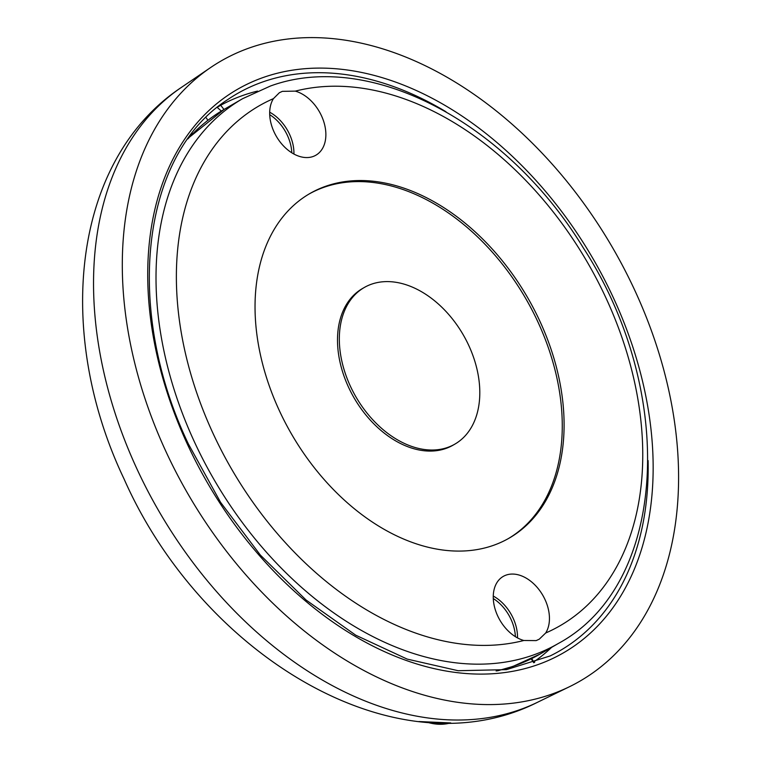 <?xml version="1.0" encoding="UTF-8"?>
<svg xmlns="http://www.w3.org/2000/svg" width="761" height="761" viewBox="0 0 761 761"><rect width="100%" height="100%" fill="white"/><g stroke="black" fill="none" stroke-linecap="round" stroke-linejoin="round"><path stroke-width="1.14" d="M250.883 47.429A358.26 245.432 -120.1 0 1 628.377 276.994A358.26 245.432 -120.1 0 1 569.38 686.764A358.26 245.432 -120.1 0 1 549.994 694.764A358.26 245.432 -120.1 0 1 180.642 480.857A358.26 245.432 -120.1 0 1 210.578 67.567A358.26 245.432 -120.1 0 1 250.883 47.429M493.29 598.555A36.128 24.752 -120.1 0 1 515.378 636.662M269.717 114.683A36.128 24.752 -120.1 0 1 291.796 152.799M223.981 109.479L220.69 105.275A320.172 219.339 -120.1 0 1 257.532 91.082M531.188 658.826L533.746 662.764M220.69 105.275L217.684 107.054M217.227 107.425L221.337 111.058M192.057 133.299L191.658 134.687M207.62 120.504A3.615 2.197 56.1 0 0 205.927 117.603M523.825 640.496A36.186 24.79 -120.1 0 1 495.421 610.132A36.186 24.79 -120.1 0 1 503.211 576.429A36.186 24.79 -120.1 0 1 506.246 575.05A36.186 24.79 -120.1 0 1 540.776 592.087A36.186 24.79 -120.1 0 1 545.685 633L539.254 639.192L536.172 640.6L523.825 640.496A300.357 205.765 59.9 0 1 212.966 433.237A300.357 205.765 59.9 0 1 273.446 98.626L279.392 92.709L282.379 91.349L295.306 91.13A36.186 24.79 -120.1 0 1 323.71 121.494A36.186 24.79 -120.1 0 1 315.92 155.187A36.186 24.79 -120.1 0 1 312.885 156.576A36.186 24.79 -120.1 0 1 278.355 139.539A36.186 24.79 -120.1 0 1 273.446 98.626M492.652 545.627A199.03 136.352 -120.1 0 1 285.156 422.46A199.03 136.352 -120.1 0 1 309.775 193.598A199.03 136.352 -120.1 0 1 326.479 185.998A199.03 136.352 -120.1 0 1 533.975 309.166A199.03 136.352 -120.1 0 1 509.356 538.017A199.03 136.352 -120.1 0 1 492.652 545.627M508.434 538.541A199.03 136.352 59.9 0 0 531.796 309.537A199.03 136.352 59.9 0 0 324.652 187.054A199.03 136.352 59.9 0 0 308.871 194.131M364.205 287.534L362.379 288.59A90.473 61.974 59.9 0 0 351.192 392.619A90.473 61.974 59.9 0 0 445.508 448.6A90.473 61.974 59.9 0 0 453.099 445.147L454.926 444.091A90.473 61.974 -120.1 0 1 447.335 447.544A90.473 61.974 -120.1 0 1 353.018 391.563A90.473 61.974 -120.1 0 1 364.205 287.534A90.473 61.974 -120.1 0 1 371.796 284.081A90.473 61.974 -120.1 0 1 466.113 340.062A90.473 61.974 -120.1 0 1 454.926 444.091M517.499 637.908A36.186 24.79 59.9 0 0 493.271 596.082M293.927 154.036A36.186 24.79 59.9 0 0 269.698 112.219M569.38 686.764L537.428 702.327A355.701 243.682 -120.1 0 1 518.184 710.27A355.701 243.682 -120.1 0 1 136.866 468.757A355.701 243.682 -120.1 0 1 181.185 87.544L210.578 67.567M427.463 722.332A69.479 47.591 59.9 0 0 450.417 722.95M613.499 298.027A325.508 222.992 -120.1 0 1 536.324 665.171A325.508 222.992 -120.1 0 1 187.377 444.167A325.508 222.992 -120.1 0 1 264.562 77.023A325.508 222.992 -120.1 0 1 613.499 298.027M648.096 460.557A321.893 220.519 -120.1 0 1 550.07 655.972L506.465 669.642L458.16 670.717L407.192 659.093L355.748 635.197L306.093 600.039L260.376 555.102L220.566 502.327L188.386 443.967C123.368 308.053 141.603 154.464 227.682 99.624A321.893 220.519 -120.1 0 1 445.975 111.743M533.784 661.908A318.983 218.531 59.9 0 0 551.63 647.354M497.599 670.822L512.943 666.417L540.044 654.08A314.835 215.686 -120.1 0 1 513.618 666.103A314.835 215.686 -120.1 0 1 496.153 670.974M540.044 654.08L558.289 643.502A314.835 215.686 -120.1 0 1 531.863 655.535A314.835 215.686 -120.1 0 1 203.653 460.7A314.835 215.686 -120.1 0 1 242.597 98.692L224.343 109.27A314.835 215.686 -120.1 0 0 187.862 138.949M295.306 91.13A300.357 205.765 -120.1 0 1 606.165 298.388A300.357 205.765 -120.1 0 1 545.685 633M537.428 702.327C396.139 773.633 201.846 655.088 124.062 478.964C54.782 333.803 71.372 160.771 181.185 87.544M450.778 722.94L418.93 721.542M534.641 662.451L533.271 661.433L531.787 658.522M558.289 643.502C668.168 584.191 676.824 391.658 583.249 247.791C507.406 123.101 370.046 49.551 270.364 86.05L242.597 98.692M188.709 137.76L224.343 109.27"/></g></svg>

